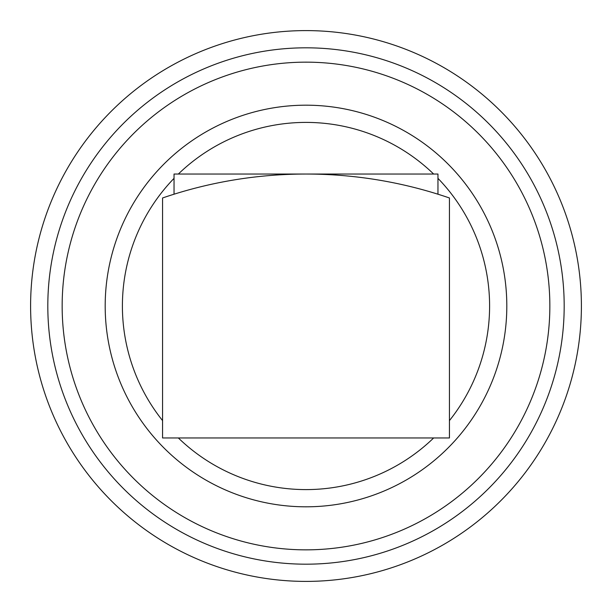 <?xml version="1.0" encoding="UTF-8"?>
<svg xmlns="http://www.w3.org/2000/svg" width="612" height="612" viewBox="0 0 612 612"><rect width="100%" height="100%" fill="white"/><g stroke="black" fill="none" stroke-linecap="round" stroke-linejoin="round"><path stroke-width="0.92" d="M449.438 197.974A441.788 441.788 0 0 0 162.562 197.974L162.562 437.963L449.438 437.963L449.438 197.974M174.037 194.203L174.037 174.037L305.893 174.037M306.015 174.037L437.963 174.037L437.963 194.203M105.188 306A200.812 200.812 0 0 1 406.406 132.093A200.812 200.812 0 0 1 406.406 479.907A200.812 200.812 0 0 1 105.188 306M62.156 306A243.844 243.844 0 0 1 427.918 94.822A243.844 243.844 0 0 1 427.926 517.178A243.844 243.844 0 0 1 62.156 306M47.812 306A258.188 258.188 0 0 1 435.094 82.406A258.188 258.188 0 0 1 435.094 529.594A258.188 258.188 0 0 1 47.812 306M30.6 306A275.4 275.4 0 0 1 443.7 67.496A275.4 275.4 0 0 1 443.7 544.504A275.4 275.4 0 0 1 30.6 306M162.562 420.605A183.6 183.6 0 0 1 174.037 178.352M178.352 174.037A183.6 183.6 0 0 1 433.648 174.037M437.963 178.352A183.6 183.6 0 0 1 449.438 420.605M433.648 437.963A183.6 183.6 0 0 1 178.352 437.963"/></g></svg>
